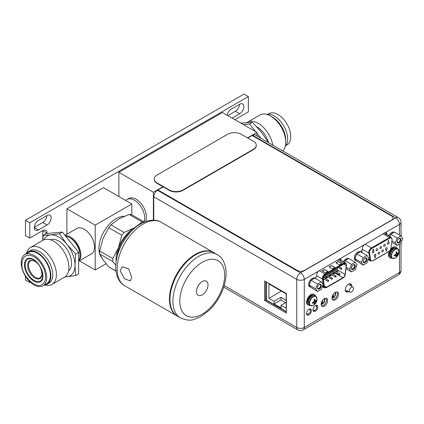 <?xml version="1.0" encoding="UTF-8"?>
<svg xmlns="http://www.w3.org/2000/svg" width="424" height="424" viewBox="0 0 424 424"><rect width="100%" height="100%" fill="white"/><g stroke="black" fill="none" stroke-linecap="round" stroke-linejoin="round"><path stroke-width="0.64" d="M247.526 137.885L256.971 132.431L222.441 112.498L118.863 172.303L118.863 196.524M118.863 172.303L153.387 192.236L153.387 220.178M145.554 221.561A14.649 8.459 -120 0 0 146.481 217.152A14.649 8.459 -120 0 0 140.09 202.412A14.649 8.459 -120 0 0 128.801 198.49L127.073 199.487A14.649 8.459 60 0 1 138.362 203.409A14.649 8.459 60 0 1 144.754 218.153A14.649 8.459 60 0 1 144.107 221.943A14.649 8.459 -120 0 0 134.397 200.208A14.649 8.459 -120 0 0 127.073 199.487L125.531 200.372M162.938 186.724L153.387 192.236M256.971 132.431L256.971 135.998M247.802 138.044L252.174 135.521L391.665 216.054A4.881 2.82 180 0 1 393.09 218.053A4.881 2.82 180 0 1 391.665 220.045L304.31 270.475A4.881 2.82 180 0 1 297.404 270.475L157.913 189.941L157.532 190.302A5.321 3.074 120 0 0 153.769 196.821L153.769 220.189M163.214 186.883L157.913 189.941M266.5 299.98L265.673 299.503M314.587 310.214L313.378 310.909L314.587 310.214M308.2 313.903L306.992 314.597L308.2 313.903M265.673 297.033L266.5 297.51M332.008 298.242A3.662 2.115 120 0 0 335.729 293.403A3.662 2.115 120 0 0 335.458 292.231M335.251 292.343A3.662 2.115 -60 0 1 335.384 293.201A3.662 2.115 -60 0 1 331.997 298.003M332.305 296.201L332.305 297.473L333.28 296.911L333.28 294.245M333.28 296.911L332.305 296.344M321.132 304.522A3.662 2.115 120 0 0 324.853 299.683A3.662 2.115 120 0 0 324.583 298.512M324.376 298.623A3.662 2.115 -60 0 1 324.503 299.482A3.662 2.115 -60 0 1 321.122 304.284M321.429 302.482L321.429 303.754L322.404 303.186L322.404 300.521M322.404 303.186L321.429 302.625M266.5 282.082L266.5 300.102L286.354 311.561M274.063 301.279L274.063 303.95L281.038 307.972L281.038 305.301L286.179 308.274L286.179 293.922L268.917 283.953L268.917 298.305L274.063 301.279L280.969 297.288L280.969 299.959L285.628 302.651M274.063 303.95L280.969 299.959M280.969 297.288L286.179 300.298M268.917 298.305L281.345 291.129M281.038 305.301L286.179 302.333M349.365 290.811A2.883 1.664 -60 0 1 350.669 287.864A2.883 1.664 -60 0 1 352.911 287.186A2.883 1.664 -60 0 1 353.441 288.458A2.883 1.664 -60 0 1 352.227 291.309A2.883 1.664 -60 0 1 350.033 292.168A2.883 1.664 -60 0 1 349.365 290.811M379.893 248.003A1.171 0.678 120 0 0 380.137 248.538A1.171 0.678 120 0 0 381.038 248.226A1.171 0.678 120 0 0 381.552 247.044A1.171 0.678 120 0 0 381.309 246.508A1.171 0.678 120 0 0 380.408 246.821A1.171 0.678 120 0 0 379.893 248.003M375.463 256.886L375.092 256.668L375.394 256.843L375.092 256.668L374.8 257.183L375.092 257.368L374.8 257.183L375.161 256.706L375.463 256.886L375.145 257.887L374.869 257.225L375.161 257.41M375.06 257.447L374.991 257.887M373.168 250.022L372.829 250.473L373.221 250.626L373.03 250.356M373.475 250.017L373.178 249.816L373.475 250.017M373.2 249.826L373.528 249.307L373.025 249.524L372.977 250.245L373.025 249.524M388.305 240.715L388.548 241.5L388.548 240.392L388.108 240.753L388.373 240.678L388.373 241.601M388.548 240.392L388.214 240.503M375.908 254.771A1.171 0.678 120 0 0 375.664 254.236A1.171 0.678 120 0 0 374.763 254.548A1.171 0.678 120 0 0 374.249 255.725A1.171 0.678 120 0 0 374.493 256.266A1.171 0.678 120 0 0 375.394 255.948A1.171 0.678 120 0 0 375.908 254.771M379.671 252.598A1.171 0.678 120 0 0 379.427 252.063A1.171 0.678 120 0 0 378.526 252.375A1.171 0.678 120 0 0 378.012 253.552A1.171 0.678 120 0 0 378.256 254.093A1.171 0.678 120 0 0 379.157 253.775A1.171 0.678 120 0 0 379.671 252.598M383.434 250.425A1.171 0.678 120 0 0 383.19 249.89A1.171 0.678 120 0 0 382.289 250.202A1.171 0.678 120 0 0 381.775 251.379A1.171 0.678 120 0 0 382.019 251.92A1.171 0.678 120 0 0 382.925 251.602A1.171 0.678 120 0 0 383.434 250.425M387.197 248.252A1.171 0.678 120 0 0 386.953 247.717A1.171 0.678 120 0 0 386.052 248.029A1.171 0.678 120 0 0 385.538 249.206A1.171 0.678 120 0 0 385.782 249.747A1.171 0.678 120 0 0 386.688 249.429A1.171 0.678 120 0 0 387.197 248.252M374.026 251.39A1.171 0.678 120 0 0 373.783 250.854A1.171 0.678 120 0 0 372.882 251.167A1.171 0.678 120 0 0 372.367 252.349A1.171 0.678 120 0 0 372.611 252.884A1.171 0.678 120 0 0 373.512 252.572A1.171 0.678 120 0 0 374.026 251.39M377.789 249.217A1.171 0.678 120 0 0 377.546 248.681A1.171 0.678 120 0 0 376.644 248.994A1.171 0.678 120 0 0 376.13 250.176A1.171 0.678 120 0 0 376.374 250.711A1.171 0.678 120 0 0 377.275 250.399A1.171 0.678 120 0 0 377.789 249.217M385.315 244.871A1.171 0.678 120 0 0 385.072 244.335A1.171 0.678 120 0 0 384.171 244.648A1.171 0.678 120 0 0 383.656 245.83A1.171 0.678 120 0 0 383.9 246.365A1.171 0.678 120 0 0 384.806 246.053A1.171 0.678 120 0 0 385.315 244.871M389.078 242.698A1.171 0.678 120 0 0 388.834 242.162A1.171 0.678 120 0 0 387.934 242.475A1.171 0.678 120 0 0 387.419 243.657A1.171 0.678 120 0 0 387.663 244.192A1.171 0.678 120 0 0 388.57 243.88A1.171 0.678 120 0 0 389.078 242.698M386.624 249.996L386.089 250.955L386.386 251.135L386.089 250.955L386.624 249.996L386.746 250.658L386.455 251.172L386.158 250.997L386.455 251.172M386.677 250.616L386.391 250.43L386.677 250.616M375.097 256.865L375.039 257.135M373.162 250.383L373.237 250.059L372.977 250.245M373.528 249.307L373.094 249.561M373.544 250.054L373.252 249.853L373.544 250.054L373.221 250.626M386.46 250.473L386.746 250.658M326.809 277.254A0.588 0.339 -60 0 1 325.982 277.736A0.588 0.339 -60 0 1 326.809 277.254M337.409 267.804L337.149 269.823A3.026 1.749 -60 0 1 337.128 269.977M336.762 271.122A3.026 1.749 -60 0 1 336.359 271.826M335.58 272.727A3.026 1.749 -60 0 1 335.034 273.125L333.057 274.264M331.886 274.943L329.294 276.437M328.123 277.116L325.531 278.61M324.36 279.289L323.385 279.851M332.803 271.233L332.506 271.053L332.209 271.572M346.26 265.17A3.026 1.749 120 0 0 345.629 263.786A3.026 1.749 120 0 0 344.118 263.935L325.351 274.768A3.026 1.749 120 0 0 323.21 278.478A3.026 1.749 120 0 0 323.236 278.854L324.376 286.37A3.026 1.749 120 0 0 324.975 287.377A3.026 1.749 120 0 0 326.491 287.228L342.979 277.709A3.026 1.749 120 0 0 345.094 274.408L346.233 265.578A3.026 1.749 120 0 0 346.26 265.17M328.001 271.445L325.584 272.839L322.129 270.846L324.546 269.452L328.001 271.445M341.813 263.474L339.396 264.868L335.941 262.875L338.357 261.476L341.813 263.474M334.907 267.459L332.49 268.853L329.035 266.86L331.451 265.466L334.907 267.459M324.546 269.452L327.826 271.546M322.304 270.947L324.546 269.648M338.357 261.476L341.638 263.569M336.115 262.975L338.357 261.677M331.451 265.466L334.732 267.56M329.209 266.961L331.451 265.663M332.278 271.614L332.575 271.095L332.729 271.784M332.506 271.053L332.872 271.27M332.506 271.254L332.453 271.524M336.216 276.289A0.588 0.339 -60 0 1 335.389 276.766A0.588 0.339 -60 0 1 336.216 276.289M328.69 280.635A0.588 0.339 -60 0 1 327.863 281.112A0.588 0.339 -60 0 1 328.69 280.635M338.098 270.735A0.588 0.339 -60 0 1 337.271 271.217A0.588 0.339 -60 0 1 338.098 270.735M330.572 275.081A0.588 0.339 -60 0 1 329.745 275.563A0.588 0.339 -60 0 1 330.572 275.081M334.335 272.908A0.588 0.339 -60 0 1 333.508 273.39A0.588 0.339 -60 0 1 334.335 272.908M341.861 268.567A0.588 0.339 -60 0 1 341.034 269.044A0.588 0.339 -60 0 1 341.861 268.567M332.453 278.462A0.588 0.339 -60 0 1 331.626 278.939A0.588 0.339 -60 0 1 332.453 278.462M339.979 274.116A0.588 0.339 -60 0 1 339.152 274.593A0.588 0.339 -60 0 1 339.979 274.116M154.241 178.97L154.241 179.368A9.768 5.639 0 0 0 157.103 183.353L169.187 190.334A9.768 5.639 0 0 0 182.998 190.334L253.435 149.667A9.768 5.639 0 0 0 256.292 145.681L256.292 145.284A9.768 5.639 180 0 1 253.435 149.269L182.998 189.936A9.768 5.639 180 0 1 169.187 189.936L157.103 182.956A9.768 5.639 180 0 1 154.241 178.97A9.768 5.639 180 0 1 157.103 174.985L227.54 134.318A9.768 5.639 180 0 1 241.351 134.318L253.435 141.293A9.768 5.639 180 0 1 256.292 145.284M223.713 287.127L297.849 329.925A5.321 3.074 -60 0 1 296.747 327.492L296.747 279.368A5.321 3.074 -60 0 1 300.51 272.849L395.703 217.894A5.321 3.074 -60 0 1 398.364 217.629L255.386 135.081A5.321 3.074 120 0 0 252.725 135.346L252.291 135.59M286.354 293.541L264.603 280.985L264.603 300.521L286.354 313.076L286.354 293.541M343.721 261.216L343.186 261.529M341.373 260.479A4.054 2.337 120 0 0 340.583 259.212A4.054 2.337 120 0 0 339.439 259.064L318.551 271.127A4.054 2.337 120 0 0 316.564 275.42L316.564 276.899L314.391 278.149M387.17 234.986L387.17 234.657A4.054 2.337 120 0 0 386.333 232.803A4.054 2.337 120 0 0 385.188 232.654L364.301 244.712A4.054 2.337 120 0 0 362.313 249.01L362.313 250.483L360.093 251.766M389.423 234.832L388.161 235.559M338.49 294.219A4.59 2.65 120 0 0 337.541 292.12A4.59 2.65 120 0 0 334.001 293.35A4.59 2.65 120 0 0 331.997 297.966A4.59 2.65 120 0 0 332.951 300.07A4.59 2.65 120 0 0 336.486 298.841A4.59 2.65 120 0 0 338.49 294.219M327.614 300.499A4.59 2.65 120 0 0 326.66 298.401A4.59 2.65 120 0 0 323.125 299.63A4.59 2.65 120 0 0 321.122 304.246A4.59 2.65 120 0 0 322.07 306.351A4.59 2.65 120 0 0 325.611 305.116A4.59 2.65 120 0 0 327.614 300.499M317.825 306.987A3.445 1.988 120 0 0 317.11 305.413A3.445 1.988 120 0 0 314.46 306.335A3.445 1.988 120 0 0 312.954 309.801A3.445 1.988 120 0 0 313.67 311.375A3.445 1.988 120 0 0 316.32 310.453A3.445 1.988 120 0 0 317.825 306.987M311.439 310.675A3.445 1.988 120 0 0 310.723 309.101A3.445 1.988 120 0 0 308.073 310.024A3.445 1.988 120 0 0 306.568 313.484A3.445 1.988 120 0 0 307.283 315.064A3.445 1.988 120 0 0 309.933 314.142A3.445 1.988 120 0 0 311.439 310.675M351.772 286.391A4.59 2.65 120 0 0 351.782 286.067A4.59 2.65 120 0 0 350.834 283.963A4.59 2.65 120 0 0 347.293 285.193A4.59 2.65 120 0 0 345.29 289.815A4.59 2.65 120 0 0 346.244 291.913A4.59 2.65 120 0 0 348.745 291.564M385.729 232.617A4.054 2.337 -60 0 1 386.105 234.037L386.105 234.371M339.979 259.027A4.054 2.337 -60 0 1 340.302 259.864M336.942 291.919A4.59 2.65 -60 0 1 337.419 293.604A4.59 2.65 -60 0 1 335.76 297.828A4.59 2.65 -60 0 1 332.474 299.651M326.067 298.199A4.59 2.65 -60 0 1 326.544 299.879A4.59 2.65 -60 0 1 324.885 304.109A4.59 2.65 -60 0 1 321.599 305.932M316.49 305.248A3.445 1.988 -60 0 1 316.755 306.372A3.445 1.988 -60 0 1 316.654 307.225M315.011 310.071A3.445 1.988 -60 0 1 313.219 310.919M310.103 308.937A3.445 1.988 -60 0 1 310.368 310.055A3.445 1.988 -60 0 1 310.267 310.914M308.624 313.76A3.445 1.988 -60 0 1 306.833 314.608M350.235 283.767A4.59 2.65 -60 0 1 350.712 285.447A4.59 2.65 -60 0 1 350.706 285.649M347.569 291.012A4.59 2.65 -60 0 1 345.772 291.495M265.673 281.6L265.673 299.901L286.354 311.841M264.603 300.521L265.673 299.901M400.929 235.855L402.8 238.511L400.929 243.328L397.193 245.485L395.327 242.825L397.193 238.012L400.929 235.855L394.474 232.124L393.806 232.511A4.881 2.82 -60 0 0 392.608 232.956A4.881 2.82 -60 0 0 391.405 233.9L393.806 232.511M397.182 241.754A2.661 1.537 120 0 0 399.064 242.841A2.661 1.537 120 0 0 400.945 239.581A2.661 1.537 120 0 0 399.064 238.495A2.661 1.537 120 0 0 397.182 241.754M394.251 232.251L394.182 232.214A4.881 2.82 120 0 0 391.744 232.458A4.881 2.82 120 0 0 388.845 235.951M397.193 238.012L390.737 234.281L391.405 233.9M389.709 236.449A4.881 2.82 -60 0 1 390.403 235.145L389.863 236.539M395.327 242.825L392.014 240.917M397.193 245.485L391.808 242.38M390.737 234.281L390.403 235.145M388.702 235.871A2.735 1.579 -60 0 1 389.046 235.05M397.187 241.542A2.173 1.256 120 0 0 397.632 242.353A2.173 1.256 120 0 0 399.307 241.77A2.173 1.256 120 0 0 400.256 239.581A2.173 1.256 120 0 0 399.806 238.59A2.173 1.256 120 0 0 398.883 238.611M397.129 241.786A2.735 1.579 120 0 0 397.696 243.037A2.735 1.579 120 0 0 399.8 242.305A2.735 1.579 120 0 0 400.998 239.555A2.735 1.579 120 0 0 400.431 238.299A2.735 1.579 120 0 0 398.322 239.035A2.735 1.579 120 0 0 397.129 241.786M366.956 255.465L368.827 258.126L366.956 262.944L363.22 265.101L361.349 262.44L363.22 257.628L366.956 255.465L360.501 251.739L359.833 252.126A4.881 2.82 -60 0 0 358.63 252.572A4.881 2.82 -60 0 0 357.432 253.515L359.833 252.126M363.204 261.37A2.661 1.537 120 0 0 365.085 262.456A2.661 1.537 120 0 0 366.967 259.197A2.661 1.537 120 0 0 365.085 258.11A2.661 1.537 120 0 0 363.204 261.37M360.278 251.867L360.209 251.829A4.881 2.82 120 0 0 357.766 252.073A4.881 2.82 120 0 0 354.575 256.377A4.881 2.82 120 0 0 355.328 260.288L356.192 260.787A4.881 2.82 -60 0 1 355.227 259.191L356.43 260.898A4.881 2.82 -60 0 1 356.192 260.787M363.22 257.628L356.764 253.897L357.432 253.515M355.227 257.856A4.881 2.82 -60 0 1 356.43 254.76L354.893 258.714L355.227 259.191M356.43 260.898L363.22 265.101M361.349 262.44L354.893 258.714M356.764 253.897L356.43 254.76M363.214 261.158A2.173 1.256 120 0 0 363.654 261.968A2.173 1.256 120 0 0 365.329 261.385A2.173 1.256 120 0 0 366.278 259.197A2.173 1.256 120 0 0 365.827 258.205A2.173 1.256 120 0 0 364.905 258.227M363.156 261.401A2.735 1.579 120 0 0 363.718 262.652A2.735 1.579 120 0 0 365.827 261.921A2.735 1.579 120 0 0 367.02 259.17A2.735 1.579 120 0 0 366.453 257.914A2.735 1.579 120 0 0 364.349 258.651A2.735 1.579 120 0 0 363.156 261.401M355.233 262.233L357.103 264.894L355.233 269.712L351.496 271.869L349.63 269.208L351.496 264.396L355.233 262.233L348.777 258.507L348.109 258.894A4.881 2.82 -60 0 0 346.906 259.34A4.881 2.82 -60 0 0 345.708 260.283L348.109 258.894M351.485 268.138A2.661 1.537 120 0 0 353.367 269.224A2.661 1.537 120 0 0 355.248 265.965A2.661 1.537 120 0 0 353.367 264.878A2.661 1.537 120 0 0 351.485 268.138M348.555 258.635L348.486 258.598A4.881 2.82 120 0 0 346.048 258.841A4.881 2.82 120 0 0 343.456 261.682M351.496 264.396L345.041 260.665L345.708 260.283M344.32 262.18A4.881 2.82 -60 0 1 344.707 261.523L344.426 262.244M349.63 269.208L346.291 267.284M351.496 271.869L346.106 268.758M345.041 260.665L344.707 261.523M351.491 267.926A2.173 1.256 120 0 0 351.936 268.737A2.173 1.256 120 0 0 353.611 268.154A2.173 1.256 120 0 0 354.554 265.965A2.173 1.256 120 0 0 354.109 264.974A2.173 1.256 120 0 0 353.181 264.995M351.432 268.169A2.735 1.579 120 0 0 352 269.42A2.735 1.579 120 0 0 354.104 268.689A2.735 1.579 120 0 0 355.301 265.938A2.735 1.579 120 0 0 354.734 264.682A2.735 1.579 120 0 0 352.625 265.419A2.735 1.579 120 0 0 351.432 268.169M321.26 281.849L323.13 284.509L321.26 289.327L317.523 291.484L315.652 288.824L317.523 284.011L321.26 281.849L314.804 278.123L314.136 278.51A4.881 2.82 -60 0 0 312.933 278.955A4.881 2.82 -60 0 0 311.73 279.898L314.136 278.51M317.507 287.753A2.661 1.537 120 0 0 319.389 288.839A2.661 1.537 120 0 0 321.27 285.58A2.661 1.537 120 0 0 319.389 284.493A2.661 1.537 120 0 0 317.507 287.753M314.582 278.25L314.513 278.213A4.881 2.82 120 0 0 312.069 278.457A4.881 2.82 120 0 0 308.879 282.755A4.881 2.82 120 0 0 309.631 286.672L310.49 287.17A4.881 2.82 -60 0 1 309.531 285.575L310.734 287.281A4.881 2.82 -60 0 1 310.49 287.17M317.523 284.011L311.068 280.28L311.73 279.898M309.531 284.239A4.881 2.82 -60 0 1 310.734 281.139L309.197 285.098L309.531 285.575M310.734 287.281L317.523 291.484M315.652 288.824L309.197 285.098M311.068 280.28L310.734 281.139M317.518 287.541A2.173 1.256 120 0 0 317.958 288.352A2.173 1.256 120 0 0 319.632 287.769A2.173 1.256 120 0 0 320.581 285.58A2.173 1.256 120 0 0 320.131 284.589A2.173 1.256 120 0 0 319.208 284.61M317.459 287.785A2.735 1.579 120 0 0 318.021 289.036A2.735 1.579 120 0 0 320.131 288.304A2.735 1.579 120 0 0 321.323 285.553A2.735 1.579 120 0 0 320.756 284.297A2.735 1.579 120 0 0 318.652 285.034A2.735 1.579 120 0 0 317.459 287.785M393.329 258.476A5.348 3.085 -60 0 1 392.301 258.227L395.12 258.041A5.21 3.005 -60 0 1 391.532 255.858A5.21 3.005 -60 0 1 395.168 249.508A5.21 3.005 -60 0 1 398.899 251.496L397.648 248.962L396.684 248.406A5.348 3.085 120 0 0 392.56 249.837A5.348 3.085 120 0 0 390.228 255.216A5.348 3.085 120 0 0 391.336 257.665L392.301 258.227A5.348 3.085 -60 0 1 391.193 255.778A5.348 3.085 -60 0 1 393.53 250.399A5.348 3.085 -60 0 1 397.648 248.962A5.348 3.085 -60 0 1 398.38 249.725M395.12 258.041A7.266 7.266 0 0 0 398.899 251.496L398.899 251.496A5.21 3.005 -60 0 1 398.899 251.607M395.03 254.983L395.581 255.651L394.209 255.953L394.241 255.19A7.256 4.187 180 0 0 395.099 254.962A7.128 5.623 -35.1 0 0 395.926 254.14A7.128 5.623 -84.9 0 0 396.223 253.017A7.256 4.187 -120 0 0 395.995 252.158L396.647 251.777A7.256 4.187 60 0 1 396.88 252.64A7.128 1.505 38.8 0 1 397.405 253.287A7.128 1.505 21.2 0 0 398.004 253.287A7.256 4.187 0 0 0 398.401 252.789L398.412 253.531L396.207 253.112M396.647 251.777L396.647 252.508L397.405 253.287M396.09 252.481L396.88 252.64M397.06 253.091L396.207 252.943M398.412 253.531L397.06 254.798L396.647 256.584L395.995 256.96A7.256 4.187 -120 0 0 396.223 256.366A7.128 1.505 -141.2 0 0 395.926 255.847A7.128 1.505 -158.8 0 1 395.099 255.72L394.569 255.116M396.636 256.599L395.173 254.898M398.401 253.547A7.256 4.187 180 0 1 398.004 254.045A7.128 5.623 144.9 0 1 397.405 254.994A7.128 5.623 95.1 0 1 396.88 255.99L395.401 254.686M397.405 254.994L395.926 254.14M398.004 254.045L396.138 253.414M396.88 255.99A7.256 4.187 60 0 1 396.647 256.584M394.241 255.948A7.256 4.187 0 0 0 395.099 255.72M395.581 255.651L395.926 255.847M392.115 258.115A6.106 3.525 -60 0 1 390.266 257.925A6.106 3.525 -60 0 1 389.004 255.131A6.106 3.525 -60 0 1 391.665 248.989A6.106 3.525 -60 0 1 396.371 247.351A6.106 3.525 -60 0 1 397.463 248.856M396.371 247.351L395.852 247.054A6.106 3.525 120 0 0 390.658 249.248M389.502 251.024A6.106 3.525 120 0 0 388.485 254.829A6.106 3.525 120 0 0 389.751 257.622L390.266 257.925M311.433 305.757A5.348 3.085 -60 0 1 310.405 305.508L313.219 305.322A5.21 3.005 -60 0 1 309.637 303.144A5.21 3.005 -60 0 1 313.272 296.795A5.21 3.005 -60 0 1 316.998 298.782L315.753 296.249L314.783 295.687A5.348 3.085 120 0 0 310.665 297.123A5.348 3.085 120 0 0 308.328 302.503A5.348 3.085 120 0 0 309.435 304.951L310.405 305.508A5.348 3.085 -60 0 1 309.297 303.059A5.348 3.085 -60 0 1 311.629 297.68A5.348 3.085 -60 0 1 315.753 296.249A5.348 3.085 -60 0 1 316.479 297.012M313.219 305.322A7.266 7.266 0 0 0 316.998 298.782L316.998 298.782A5.21 3.005 -60 0 1 316.998 298.888M313.129 302.27L313.681 302.932L312.313 303.24L312.34 302.476A7.256 4.187 180 0 0 313.204 302.248A7.128 5.623 -35.1 0 0 314.025 301.427A7.128 5.623 -84.9 0 0 314.327 300.303A7.256 4.187 -120 0 0 314.094 299.439L314.751 299.063A7.256 4.187 60 0 1 314.979 299.922A7.128 1.505 38.8 0 1 315.504 300.574A7.128 1.505 21.2 0 0 316.103 300.574A7.256 4.187 0 0 0 316.5 300.075L316.511 300.812L314.306 300.393M314.751 299.063L314.751 299.789L315.504 300.574M314.189 299.763L314.979 299.922M315.159 300.372L314.306 300.229M316.511 300.812L315.159 302.079L314.751 303.865L314.094 304.246A7.256 4.187 -120 0 0 314.327 303.653A7.128 1.505 -141.2 0 0 314.025 303.134A7.128 1.505 -158.8 0 1 313.204 303.001L312.668 302.397M316.5 300.833A7.256 4.187 180 0 1 316.103 301.332A7.128 5.623 144.9 0 1 315.504 302.28A7.128 5.623 95.1 0 1 314.979 303.271A7.256 4.187 60 0 1 314.751 303.865L313.272 302.185M314.979 303.271L313.506 301.973M315.504 302.28L314.025 301.427M316.103 301.332L314.237 300.701M312.34 303.234A7.256 4.187 0 0 0 313.204 303.001M313.681 302.932L314.025 303.134M310.22 305.402A6.106 3.525 -60 0 1 308.37 305.206A6.106 3.525 -60 0 1 307.103 302.413A6.106 3.525 -60 0 1 309.769 296.27A6.106 3.525 -60 0 1 314.47 294.638A6.106 3.525 -60 0 1 315.567 296.143M314.47 294.638L313.956 294.336A6.106 3.525 120 0 0 309.25 295.973A6.106 3.525 120 0 0 306.584 302.116A6.106 3.525 120 0 0 307.851 304.909L308.37 305.206M79.389 260.845L95.209 269.982L106.064 263.717M131.811 214.804L131.811 203.997L103.498 187.652L66.897 208.783L95.209 225.128L131.811 203.997M95.209 269.982L95.209 225.128M66.897 234.228L66.897 208.783M78.636 261.279L91.483 253.859A14.649 8.459 -120 0 0 93.731 242.125A14.649 8.459 -120 0 0 84.159 229.214A14.649 8.459 -120 0 0 76.834 228.488L64.999 235.32M65.307 235.702A14.649 8.459 60 0 1 70.522 237.09A14.649 8.459 60 0 1 79.85 249.233A14.649 8.459 60 0 1 78.636 261.168M80.009 255.015A13.43 7.754 -120 0 0 80.019 254.532A13.43 7.754 -120 0 0 70.098 237.853M124.264 216.251A24.417 14.098 120 0 0 98.919 248.501A24.417 14.098 120 0 0 99.545 253.446M99.767 254.177A24.417 14.098 120 0 0 101.617 257.638M116.134 261.332A25.806 14.898 -60 0 1 116.065 259.536A25.806 14.898 -60 0 1 118.508 247.589L121.805 235.23L108.714 227.672L102.974 238.617L99.672 250.971L112.768 258.534L112.768 261.523L99.672 253.96L102.974 259.689L108.714 266.823L115.948 271.005M99.672 253.96L99.672 250.971M115.757 265.042L112.768 261.523M112.768 258.534L118.508 247.589A25.806 14.898 -60 0 1 134.313 227.927L142.13 222.001L129.039 214.443L118.773 218.959L110.956 224.884L124.052 232.442L121.805 235.23M108.714 227.672L110.956 224.884M124.052 232.442L134.313 227.927A25.806 14.898 -60 0 1 135.903 227.089M129.039 214.443L131.281 214.645M144.245 222.07L143.831 221.747L142.13 222.001M115.969 271.159L108.714 266.823M131.933 230.63A24.417 14.098 120 0 0 117.215 256.123M177.29 316.092A36.623 21.142 -60 0 1 177.031 315.949A36.623 21.142 -60 0 1 169.441 299.185A36.623 21.142 -60 0 1 185.431 262.329A36.623 21.142 -60 0 1 213.648 252.519A36.623 21.142 -60 0 1 213.908 252.672M122.186 266.818L120.172 270.74L124.322 278.653L130.338 280.942L131.705 277.397L128.679 268.848L122.271 266.77M169.96 299.482A36.623 21.142 120 0 0 177.545 316.246L180.481 317.942A36.623 21.142 -60 0 1 172.897 301.178A36.623 21.142 -60 0 1 172.897 301.024A36.623 21.142 -60 0 1 188.94 264.258A36.623 21.142 -60 0 1 217.104 254.511L214.168 252.815A36.623 21.142 120 0 0 185.945 262.626A36.623 21.142 120 0 0 169.96 299.482M208.009 284.891A8.151 4.706 120 0 0 206.318 281.16A8.151 4.706 120 0 0 200.038 283.343A8.151 4.706 120 0 0 196.482 291.548A8.151 4.706 120 0 0 198.167 295.279A8.151 4.706 120 0 0 204.453 293.095A8.151 4.706 120 0 0 208.009 284.891M243.403 124.603L249.545 124.052L255.688 131.694M256.971 133.29L261.03 138.341M240.88 123.14L252.497 122.35L261.285 132.055L268.758 142.803M249.545 124.052L252.497 122.35M268.397 142.013A18.068 10.43 -120 0 0 256.647 126.665M272.833 145.156A21.364 12.333 -120 0 0 262.249 126.315A21.364 12.333 -120 0 0 247.462 122.229A21.364 12.333 -120 0 0 246.975 122.536M282.787 150.902A21.364 12.333 60 0 0 285.765 142.22A21.364 12.333 -120 0 0 270.66 116.059A21.364 12.333 -120 0 0 259.981 114.999L247.462 122.229M285.765 142.22L285.765 140.127A18.799 10.854 -120 0 0 272.473 117.103L270.66 116.059M285.246 146.466A18.799 10.854 60 0 0 287.663 139.03A18.799 10.854 -120 0 0 280.497 121.269A18.799 10.854 -120 0 0 266.723 114.39M286.036 145.459L287.016 144.891A18.041 10.415 60 0 0 290.753 136.629A18.041 10.415 -120 0 0 282.882 118.471A18.041 10.415 -120 0 0 268.975 113.637L267.989 114.21M64.978 276.888L75.684 275.626L78.636 273.92L78.636 252.285L62.408 232.098L46.179 233.544L43.227 235.251L42.766 240.408M75.684 275.626L75.011 265.196L75.684 253.987L66.897 244.282A22.949 13.25 -120 0 0 50.668 234.912L43.227 235.251M65.185 276.74A22.949 13.25 -120 0 0 66.897 276.74A22.949 13.25 -120 0 0 75.011 265.196A22.949 13.25 -120 0 0 66.897 244.282L59.455 233.799L50.668 234.912A22.949 13.25 -120 0 0 43.873 239.825M50.567 239.788A18.068 10.43 60 0 1 64.178 245.57A18.068 10.43 60 0 1 71.561 263.203A18.068 10.43 60 0 1 68.566 270.963M62.408 232.098L59.455 233.799M78.636 252.285L75.684 253.987M64.496 277.195A21.364 12.333 -120 0 0 68.916 267.417A21.364 12.333 60 0 0 59.593 245.92A21.364 12.333 60 0 0 43.131 240.196L30.613 247.42A21.364 12.333 60 0 1 47.075 253.144A21.364 12.333 60 0 1 56.403 274.646A21.364 12.333 -120 0 1 51.977 284.425L64.496 277.195M26.712 252.958A21.364 12.333 60 0 1 30.613 247.42M45.23 285.034A21.364 12.333 -120 0 0 51.977 284.425M48.882 283.248A18.799 10.854 -120 0 0 52.777 274.646A18.799 10.854 60 0 0 44.568 255.725A18.799 10.854 60 0 0 30.083 250.69L28.185 251.787A18.799 10.854 60 0 1 42.67 256.822A18.799 10.854 60 0 1 50.875 275.743A18.799 10.854 -120 0 1 46.985 284.345L48.882 283.248M25.922 253.965A18.799 10.854 60 0 1 28.185 251.787M43.964 285.214A18.799 10.854 -120 0 0 46.985 284.345M28.562 252.439A18.041 10.415 60 0 1 42.464 257.273A18.041 10.415 60 0 1 50.339 275.43A18.041 10.415 -120 0 1 46.603 283.693L42.978 285.787A18.041 10.415 -120 0 0 46.714 277.524A18.041 10.415 60 0 0 38.838 259.366A18.041 10.415 60 0 0 24.936 254.532L28.562 252.439M42.978 285.787A18.041 10.415 -120 0 1 29.076 280.953A18.041 10.415 -120 0 1 21.2 262.795A18.041 10.415 60 0 1 24.936 254.532M25.753 255.953A16.409 9.471 60 0 1 38.399 260.347A16.409 9.471 60 0 1 45.559 276.856A16.409 9.471 60 0 1 42.162 284.366C36.83 289.603 21.046 276.13 21.916 264.078C21.921 260.294 23.198 257.585 25.753 255.953M24.497 264.698A13.377 7.722 60 0 1 27.269 258.571C34.837 256.011 43.073 268.445 42.972 276.241C42.866 279.146 42.087 280.985 40.646 281.748A13.377 7.722 60 0 1 30.337 278.16A13.377 7.722 60 0 1 24.497 264.698M42.384 272.086A12.45 7.187 60 0 1 33.957 280.328A12.45 7.187 60 0 1 25.154 265.074A12.45 7.187 60 0 1 33.957 259.992A12.45 7.187 60 0 1 36.501 261.894M79.998 254.776A13.404 7.738 -120 0 0 79.998 254.522A13.404 7.738 -120 0 0 70.299 237.981M65.715 236.21A14.649 8.459 60 0 1 80.019 255.529A14.649 8.459 60 0 1 78.636 260.696M42.745 240.419L42.745 230.624L47.059 233.115A6.106 3.525 -60 0 0 45.797 230.322A6.106 3.525 -60 0 0 42.745 230.624L29.797 238.097L29.797 222.748L248.353 96.566L248.353 111.915L235.405 119.388A6.106 3.525 -60 0 0 234.917 119.701M30.369 282.22L29.797 282.554L29.797 281.679M47.059 233.115L47.059 233.465M232.167 118.111L239.724 113.749A5.809 3.355 120 0 0 243.519 108.629A5.809 3.355 120 0 0 242.629 103.97A5.809 3.355 120 0 0 239.724 104.262L231.091 109.244A5.809 3.355 120 0 0 227.094 115.185M47.059 224.98A5.809 3.355 120 0 0 50.854 219.86A5.809 3.355 120 0 0 49.963 215.207A5.809 3.355 120 0 0 47.059 215.493L38.425 220.475A5.809 3.355 120 0 0 34.63 225.595A5.809 3.355 120 0 0 35.521 230.253A5.809 3.355 120 0 0 38.425 229.967L47.059 224.98L42.745 222.489A5.809 3.355 120 0 0 46.847 215.615M29.797 238.097L25.477 235.606L25.477 220.257L244.038 94.075L248.353 96.566M29.797 282.554L25.477 280.063L25.477 276.273M227.847 115.62L235.405 111.258A5.809 3.355 120 0 0 239.507 104.383M34.323 227.349L42.745 222.489M29.797 222.748L25.477 220.257M392.03 239.968L390.891 248.077A3.27 1.887 -60 0 1 388.612 251.602L372.94 260.649A3.27 1.887 -60 0 1 370.661 259.758L369.521 252.958A3.27 1.887 -60 0 1 369.484 252.519A3.27 1.887 -60 0 1 371.8 248.512L389.751 238.145A3.27 1.887 -60 0 1 392.062 239.481A3.27 1.887 -60 0 1 392.03 239.968L390.933 247.786M390.891 248.077L391.029 247.95C390.705 249.646 389.863 250.939 388.511 251.824A0.488 0.281 -120 0 0 388.612 251.602M388.267 251.803A0.488 0.281 -120 0 0 388.511 251.824L372.839 260.871A0.488 0.281 60 0 0 372.94 260.649M372.839 260.871L370.714 261.036A3.758 2.173 -60 0 1 369.977 259.822A0.488 0.329 -9.5 0 0 370.661 259.758M369.521 252.958A0.488 0.329 170.5 0 1 368.838 253.027L362.313 249.259M368.498 258.969L369.977 259.822L368.838 253.027A3.758 2.173 -60 0 1 368.795 252.519A3.758 2.173 -60 0 1 371.456 247.913L389.407 237.546L382.914 233.799M361.757 250.801L362.07 252.646M360.808 251.353L360.909 251.978M384.573 233.486A4.494 2.592 120 0 0 384.404 232.946M389.751 238.145A0.488 0.281 -120 0 0 389.407 237.546A3.758 2.173 -60 0 1 391.283 237.361L384.017 233.168M364.974 244.171L371.456 247.913A0.488 0.281 60 0 1 371.8 248.512M346.233 265.578L343.747 264.147M346.403 265.514L345.263 274.344A3.27 1.887 -60 0 1 342.979 277.906L326.491 287.43A3.27 1.887 -60 0 1 324.206 286.502L323.067 278.987A3.27 1.887 -60 0 1 323.035 278.579A3.27 1.887 -60 0 1 325.351 274.572L344.118 263.733A3.27 1.887 -60 0 1 346.429 265.069A3.27 1.887 -60 0 1 346.403 265.514L345.3 274.036M345.263 274.344L345.401 274.206C345.088 275.923 344.251 277.232 342.878 278.133A0.488 0.281 -120 0 0 342.979 277.906M342.634 278.107A0.488 0.281 -120 0 0 342.878 278.133L326.385 287.652A0.488 0.281 60 0 0 326.491 287.43M326.385 287.652L324.265 287.811A3.758 2.173 -60 0 1 323.517 286.56A0.488 0.323 -8.6 0 0 324.206 286.502M323.067 278.987A0.488 0.323 171.4 0 1 322.378 279.045L316.564 275.69M322.547 286.004L323.517 286.56L322.378 279.045A3.758 2.173 -60 0 1 322.346 278.579A3.758 2.173 -60 0 1 325.001 273.973A0.488 0.281 60 0 1 325.351 274.572M315.673 277.413L315.875 278.743M319.182 270.613L325.001 273.973L343.774 263.134L337.939 259.769M344.118 263.733A0.488 0.281 -120 0 0 343.774 263.134A3.758 2.173 -60 0 1 345.65 262.949L339.094 259.165M324.312 285.972L326.491 287.228M342.979 277.709L335.034 273.125M337.149 269.823L345.094 274.408M253.435 149.667L253.435 149.269M182.998 189.936L182.998 190.334M169.187 190.334L169.187 189.936M157.103 182.956L157.103 183.353M224.195 285.601L296.747 327.492A5.321 3.074 0 0 0 304.273 327.492A5.321 3.074 60 0 1 303.171 329.925L398.364 274.969A5.321 3.074 -120 0 0 399.466 272.531L399.466 244.176M318.551 271.127L304.273 279.368A5.321 3.074 180 0 1 296.747 279.368L153.769 196.821M157.532 190.302L300.51 272.849A5.321 3.074 60 0 1 304.273 279.368L304.273 327.492L399.466 272.531A5.321 3.074 0 0 0 401.024 270.358L401.024 243.09M401.024 235.983L401.024 222.24A5.321 3.074 180 0 1 399.466 224.407A5.321 3.074 -120 0 0 395.703 217.894L252.725 135.346M399.466 235.007L399.466 224.407L385.188 232.654M364.301 244.712L339.439 259.064M387.17 234.657L386.105 234.037M392.29 250.144A4.563 2.634 120 0 0 390.642 252.99M395.385 248.178A4.955 2.862 120 0 0 391.728 249.948A4.955 2.862 120 0 0 389.815 254.66A4.955 2.862 120 0 0 390.488 256.658M310.389 297.425A4.563 2.634 120 0 0 308.746 300.277M313.484 295.459A4.955 2.862 120 0 0 309.833 297.229A4.955 2.862 120 0 0 307.914 301.946A4.955 2.862 120 0 0 308.587 303.939M117.135 268.986A36.623 21.142 120 0 0 124.72 285.75C120.315 283.486 115.821 277.376 115.704 266.988C116.102 254.999 120.67 243.779 129.4 233.338C135.685 226.146 142.496 221.847 149.842 220.443C154.649 219.828 158.486 220.453 161.343 222.319A36.623 21.142 120 0 0 133.162 232.087A36.623 21.142 120 0 0 117.135 268.88A36.623 21.142 120 0 0 117.135 268.986M224.688 275.388A31.736 18.322 120 0 0 224.688 275.261A31.736 18.322 -60 0 0 202.296 262.276A31.736 18.322 -60 0 0 179.803 301.051A31.736 18.322 120 0 0 179.803 301.178A31.736 18.322 -60 0 0 202.19 314.163A31.736 18.322 -60 0 0 224.688 275.388M34.853 261.269A10.256 5.92 -120 0 0 27.602 265.456A10.256 5.92 -120 0 0 34.853 278.012A10.256 5.92 60 0 0 42.103 273.83A10.256 5.92 60 0 0 34.853 261.269M30.57 260.839A9.768 5.639 -120 0 0 28.546 265.307A9.768 5.639 -120 0 0 32.812 275.139A9.768 5.639 -120 0 0 40.338 277.752L42.024 274.614C41.393 267.926 39.04 263.511 34.964 261.37C35.054 260.983 30.698 259.96 30.57 260.839M239.724 113.749L235.405 111.258M38.425 229.967L34.318 227.593M312.97 310.114A2.735 2.735 0 0 0 315.673 305.439M306.584 313.802A2.735 2.735 0 0 0 309.281 309.128M352.911 287.186L348.581 284.165M350.033 292.168L345.295 289.942M370.714 261.036L368.249 259.61M391.283 237.361L392.168 239.836M326.104 278.001L323.703 276.618M326.687 276.989L324.344 275.637M324.265 287.811L322.288 286.672M345.65 262.949L346.541 265.376M335.511 277.036L328.468 272.971M336.094 276.019L329.639 272.293M327.985 281.382L323.21 278.626M328.568 280.365L323.39 277.376M337.393 271.482L334.218 269.648M337.976 270.47L335.389 268.975M329.867 275.828L326.687 273.994M330.45 274.816L327.863 273.321M333.63 273.655L330.455 271.821M334.213 272.643L331.626 271.148M341.156 269.309L337.981 267.475M341.744 268.297L339.152 266.802M331.748 279.209L324.779 275.187M332.331 278.192L325.876 274.466M339.274 274.863L332.231 270.798M339.863 273.846L333.402 270.12M398.364 274.969A5.321 5.321 0 0 0 401.024 270.358M297.849 329.925A5.321 5.321 0 0 0 303.171 329.925M401.024 222.24A5.321 5.321 0 0 0 398.364 217.629M143.831 221.747L131 214.337M177.031 315.949L124.72 285.75M213.648 252.519L161.343 222.319M180.481 317.942C186.269 320.343 190.901 320.793 194.377 319.293L201.114 316.436L209.371 310.14C212.986 306.626 216.134 302.561 218.821 297.945C223.57 289.661 225.997 281.435 226.119 273.268C226.003 262.88 221.508 256.774 217.104 254.511"/></g></svg>
